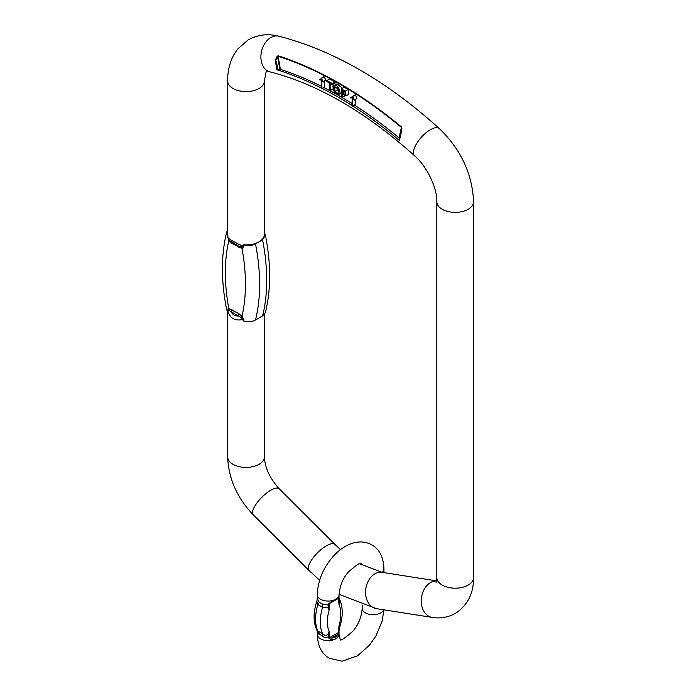 <?xml version="1.0" encoding="UTF-8"?>
<svg xmlns="http://www.w3.org/2000/svg" width="696" height="696" viewBox="0 0 696 696"><rect width="100%" height="100%" fill="white"/><g stroke="black" fill="none" stroke-linecap="round" stroke-linejoin="round"><path stroke-width="1.04" d="M317.306 598.638L319.264 602.345L321.935 603.884L328.477 605.085A1.67 0.966 0 0 0 329.608 604.807L329.165 609.905L327.642 607.538L322.587 607.338L317.863 604.615L316.854 601.3M317.306 598.586L316.88 601.135C313.078 612.602 313.165 622.459 317.124 630.698L322.587 633.691C324.24 635.439 325.919 635.761 327.642 634.665L329.165 631.724A36.566 21.115 120 0 1 329.165 609.905L328.477 603.754L338.474 597.298L339.022 598.203M338.465 598.177L339.474 600.709L338.978 604.232A36.566 21.115 120 0 1 338.978 626.061L339.074 629.358A1.67 0.827 -173.8 0 1 338.613 629.776L338.978 626.061L339.474 627.836L338.474 635.796C337.255 638.354 334.959 639.676 331.592 639.772L328.477 637.919L329.165 631.724L329.608 636.309A1.67 0.966 180 0 1 328.477 636.588C326.154 638.075 323.971 637.719 321.935 635.535L318.159 633.743L317.315 631.124M339.022 630.576L339.03 634.352A10.866 6.273 180 0 1 332.323 640.146A10.866 6.273 180 0 1 320.482 638.789A10.866 6.273 180 0 1 317.298 634.352L317.298 631.089M338.978 604.232L338.613 600.935A1.67 1.087 -7.1 0 0 339.074 600.3L338.978 604.232M338.978 597.89L339.196 598.438C343.163 606.686 343.25 616.534 339.448 628.001L339.422 627.983M338.474 635.796A1.67 1.009 -157.5 0 0 337.482 634.648L338.534 632.49L338.613 629.776M329.608 636.309L329.608 637.64L331.653 638.014C334.506 638.032 336.446 636.91 337.482 634.648L331.653 638.014A1.67 0.661 -88.2 0 1 331.592 639.772M338.613 600.935L338.534 598.325L337.482 598.517M331.592 601.274L331.705 601.901L329.713 603.171L329.608 604.807M339.474 627.836A8.352 8.3 -37.8 0 0 339.074 629.358L339.022 630.506A1.67 0.966 180 0 1 338.534 631.159M338.534 599.648A1.67 0.966 -0 0 0 339.022 598.995L339.074 600.3A8.352 2.053 4.2 0 0 339.474 600.709M327.642 607.538A8.352 3.602 122.7 0 1 328.616 606.338A1.67 0.827 6.2 0 0 329.53 606.181M321.935 635.535A8.352 1.775 -50.8 0 0 322.587 633.691A41.577 24.003 -60 0 1 322.587 607.338A8.352 5.455 89.6 0 0 321.935 603.884M319.264 633.986A8.352 7.012 -76.7 0 0 317.863 630.959A41.577 24.003 120 0 1 317.863 604.615A8.352 3.323 144.7 0 0 319.264 602.345M327.642 634.665A8.352 2.645 -126.9 0 1 328.616 635.396A1.67 1.087 172.9 0 0 329.53 635.022M338.474 597.298A1.67 1.496 43.1 0 1 338.108 598.134L338.03 598.142M321.987 88.618L321.5 88.366L321.108 79.918L319.655 79.84L323.962 76.673L325.937 80.005L323.144 82.067L321.595 80.171L321.987 88.618L324.806 86.991L324.545 81.258M342.441 88.227L337.003 83.92L334.254 85.504M351.863 96.996L350.714 97.971L352.254 97.875L351.863 105.87L352.35 106.175L352.741 98.188L354.186 100.207L357.022 98.171L355.264 94.726L351.593 97.17M352.35 106.175L355.169 104.557L355.421 99.502M399.313 138.33L399.078 137.895A389.403 224.825 -120 0 0 354.334 105.035M351.976 103.539A389.403 224.825 -120 0 0 323.875 87.531M321.404 86.287A389.403 224.825 -120 0 0 280.41 69.374L276.808 69.696A389.403 224.825 60 0 1 321.491 88.096M342.188 97.466L342.258 94.177L346.156 95.839L348.974 94.212L347.991 89.54L344.242 87.191L341.423 88.818L341.249 96.901L342.188 97.466L345.007 95.761M330.269 90.628L330.104 83.311L332.453 84.599L335.263 82.972L335.246 81.989L329.626 78.918L326.815 80.545L326.833 81.519L329.165 82.798L329.33 90.115L330.269 90.628L333.079 89.001L332.975 84.294M322.239 88.47A389.403 224.825 60 0 1 351.889 105.461M352.698 105.975A389.403 224.825 60 0 1 399.417 140.479L399.286 139.774M276.808 69.696L275.277 60.169L277.069 56.411L277.634 56.872L278.095 56.228L280.41 69.374M399.078 137.895L401.392 127.411L400.722 133.258L400.922 132.544L401.209 132.875L401.566 127.02A404.707 233.656 -120 0 0 278.122 55.75L277.069 56.411M255.484 243.887A188.712 108.95 60 0 1 255.484 320.021C252.117 321.752 248.341 322.118 244.148 321.126L243.174 320.952L242.808 319.56C234.761 321.082 229.802 318.22 227.931 310.973L227.87 312.113L226.687 309.72C220.98 280.966 220.989 255.084 226.722 232.064L227.87 235.988A18.383 10.614 180 0 1 227.644 234.335L227.644 80.997A18.383 10.614 180 0 0 238.998 90.802A18.383 10.614 180 0 0 259.034 88.505A18.383 10.614 180 0 0 264.419 80.997L264.419 234.335A18.383 10.614 180 0 1 259.034 241.843A18.383 10.614 180 0 1 243.174 244.818L244.148 244.992C248.324 245.993 252.1 245.618 255.484 243.887L262.575 239.798L265.376 235.083L264.193 232.69M265.376 235.083C271.083 263.836 271.066 289.719 265.341 312.739L262.575 315.923A188.712 108.95 -120 0 0 262.575 239.798M255.484 320.021L262.575 315.923M227.87 235.988L227.931 237.554C229.802 239.598 234.761 242.469 242.808 246.14L243.174 244.818M227.644 230.359L226.722 232.064M227.566 237.153A3.341 1.296 -2.4 0 1 227.931 237.554L229.045 240.198A3.341 0.748 -39.4 0 1 228.793 240.894L227.575 235.422M227.575 311.556L227.566 310.19L228.793 308.572L238.798 313.626L241.999 316.193L244.148 321.126M244.148 244.992L243.826 246.549L241.999 248.515L231.994 243.461L228.793 240.894A178.681 103.165 -120 0 0 228.793 308.572A3.341 2.627 86.3 0 1 229.045 310.364L227.931 310.973A3.341 2.471 3.2 0 0 227.566 310.19M229.045 240.198L238.102 245.853L241.051 247.124L242.808 246.14A3.341 1.984 15.4 0 1 243.826 246.549M243.826 319.577A3.341 1.783 165.4 0 0 242.808 319.56L241.051 317.289L238.102 315.958A3.341 1.931 120 0 0 238.798 313.626M231.994 309.703A3.341 1.931 120 0 1 231.307 312.025C232.734 314.792 234.996 316.097 238.102 315.958L229.045 310.364M231.307 241.93L238.102 245.853L231.307 241.93A3.341 1.931 -60 0 1 231.994 243.461M238.102 245.853A3.341 1.931 -60 0 1 238.798 247.385M241.051 247.124A3.341 2.627 -93.7 0 1 241.999 248.515A178.681 103.165 -120 0 1 241.999 316.193A3.341 0.748 140.6 0 1 241.051 317.289M277.704 68.861L276.408 61.483L277.774 69.626M275.277 60.169L276.408 61.483M401.897 128.482L400.235 134.171M350.732 97.562L352.15 96.744M354.186 100.207L357.022 98.171M354.203 99.789L352.672 96.492L355.491 94.873M342.284 93.229L342.345 90.341L345.025 92.037L345.486 94.7L342.284 93.229L344.738 91.811M346.156 95.839L345.173 91.167L347.991 89.54M345.173 91.167L341.423 88.818M334.837 91.533L334.828 86.591L338.7 89.567L338.23 93.577L334.837 91.533L337.656 89.906L336.96 87.035M338.291 94.795C342.667 94.378 337.63 83.102 334.124 85.582C332.175 89.149 333.567 92.22 338.291 94.795L341.771 92.986M337.003 83.92L334.124 85.582M338.987 91.498L337.656 89.906M332.453 84.599L332.427 83.616L335.246 81.989M332.427 83.616L326.815 80.545M321.152 78.3L324.188 76.786M321.369 78.413L323.127 81.623L325.937 80.005M323.127 81.623L323.144 82.067M340.144 639.467C340.196 641.329 344.424 638.58 352.82 631.237C358.257 625.095 361.381 617.5 362.207 608.426A10.866 6.273 0 0 0 371.881 614.664A10.866 6.273 0 0 0 383.67 609.792M339.03 598.577L339.03 594.784A10.866 6.273 180 0 1 332.323 600.578A10.866 6.273 180 0 1 320.482 599.221A10.866 6.273 180 0 1 317.298 594.784C317.889 579.864 323.736 566.474 334.854 554.616C340.84 548.465 347.443 544.481 354.664 542.663C360.78 541.227 366.531 541.975 371.925 544.916C379.555 549.335 383.557 557.313 383.931 568.858A10.866 6.273 0 0 1 382.113 572.33M328.477 637.919A1.67 0.966 0 0 0 329.608 637.64L338.534 632.49A1.67 0.966 180 0 0 339.022 631.837M339.022 597.664A1.67 0.966 180 0 1 338.534 598.325L329.608 603.476A1.67 0.966 0 0 1 328.477 603.754M401.566 127.02L401.392 127.411A404.245 233.386 -120 0 0 278.095 56.228A0.835 0.574 107.9 0 1 278.122 55.75M278.809 36.201A18.383 13.111 -76 0 0 270.814 37.549A18.383 13.111 -76 0 0 260.896 56.315A18.383 13.111 -76 0 0 269.926 71.879C317.272 83.859 365.47 111.804 414.529 155.713A18.383 7.308 -47.8 0 1 416.66 143.524A18.383 7.308 -47.8 0 1 430.424 129.7A18.383 7.308 -47.8 0 1 439.202 128.456C386.558 80.962 333.088 50.208 278.809 36.201C267.969 33.425 257.755 34.652 248.167 39.881L237.458 49.259L233.351 55.645C229.489 63.301 227.583 71.749 227.644 80.997M401.209 132.875L399.417 140.479M414.529 155.713C427.17 166.535 437.323 188.607 436.818 201.762L436.818 577.576A18.383 10.614 -0 0 0 448.163 587.38A18.383 10.614 -0 0 0 468.199 585.075A18.383 10.614 -0 0 0 473.584 577.576C473.672 593.427 467.608 605.363 455.393 613.385C448.128 617.395 440.377 618.735 432.129 617.404L376.458 608.661L339.03 594.28M436.818 201.762A18.383 10.614 -0 0 0 448.163 211.567A18.383 10.614 -0 0 0 468.199 209.27A18.383 10.614 -0 0 0 473.584 201.762L473.584 577.576M264.419 314.444L264.419 456.811A18.383 10.614 180 0 1 259.034 464.319A18.383 10.614 180 0 1 238.998 466.616A18.383 10.614 180 0 1 227.644 456.811C228.514 478.552 237.058 497.892 253.266 514.84L308.937 570.372A18.383 6.342 134.9 0 1 312.191 559.045A18.383 6.342 134.9 0 1 326.363 545.821A18.383 6.342 134.9 0 1 334.906 544.35L340.483 549.631M436.522 580.873L382.165 572.338A18.383 13.607 98.9 0 0 365.879 588.39A18.383 13.607 98.9 0 0 376.458 608.661M436.505 580.96A18.383 13.607 98.9 0 0 421.419 598.029A18.383 13.607 98.9 0 0 432.129 617.404M264.419 456.811C264.854 467.625 269.796 478.291 279.235 488.81A18.383 6.342 134.9 0 0 270.692 490.28A18.383 6.342 134.9 0 0 256.519 503.504A18.383 6.342 134.9 0 0 253.266 514.84M279.827 69.348L277.634 56.872L275.894 60.361M344.111 94.334L345.773 93.377M362.207 608.426L362.207 605.155M317.298 598.577L317.298 594.784M317.298 634.352C317.68 645.897 321.683 653.875 329.312 658.303L342.032 661.2L357.587 655.797L369.541 645.114L375.979 635.848L382.121 621.215L383.914 609.827M339.03 634.352L340.196 639.502M383.931 572.617L383.931 568.858M361.659 564.891L361.085 563.743C361.041 561.881 356.813 564.63 348.409 571.981C342.98 578.115 339.848 585.719 339.03 594.784M330.739 602.353L338.108 598.134M317.306 630.541L317.35 631.255L317.124 630.698M227.644 311.651L227.644 456.811M382.165 572.338L359.719 563.803M319.629 580.22L308.937 570.372M436.818 577.576L436.035 582.387M279.235 488.81L334.906 544.35M439.202 128.456C460.839 149.309 472.297 173.748 473.584 201.762M269.926 71.879L266.646 71.671C266.559 69.496 265.811 72.61 264.419 80.997M399.191 140.114L400.905 132.544"/></g></svg>
